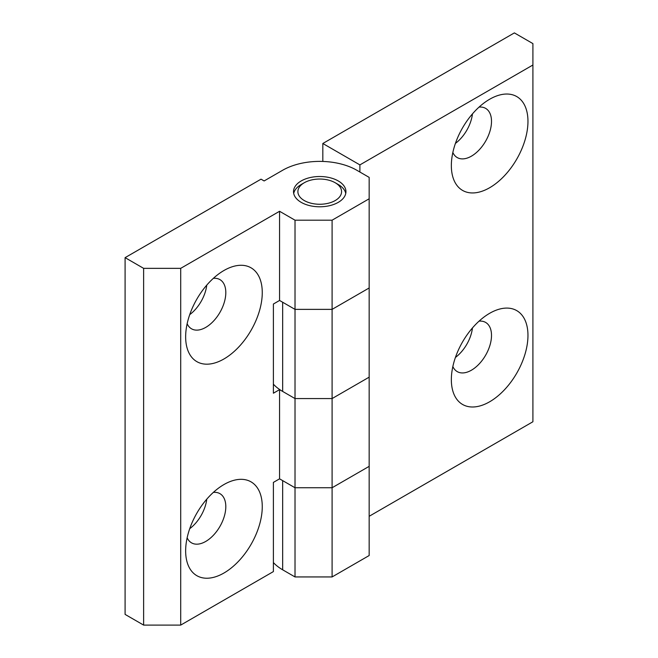 <?xml version="1.0" encoding="UTF-8"?>
<svg xmlns="http://www.w3.org/2000/svg" width="658" height="658" viewBox="0 0 658 658"><rect width="100%" height="100%" fill="white"/><g stroke="black" fill="none" stroke-linecap="round" stroke-linejoin="round"><path stroke-width="0.99" d="M304.284 200.567A21.846 12.609 0 0 0 335.177 200.567A21.846 12.609 0 0 0 335.177 182.735A21.846 12.609 0 0 0 304.284 182.735A21.846 12.609 0 0 0 304.284 200.567M345.763 193.436A26.213 15.134 0 0 0 338.27 184.52L335.177 182.735M304.284 182.735L301.191 184.52A26.213 15.134 0 0 0 293.698 193.436M295.014 220.191L332.093 220.191L369.163 198.782L369.163 177.38L356.809 170.249A52.434 30.268 0 0 0 282.66 170.249L264.121 180.95L261.029 179.165L125.094 257.648L143.625 268.349L180.703 268.349L279.568 211.276L295.014 220.191L295.014 309.375L282.66 302.244L282.66 391.428A52.434 30.268 180 0 1 273.391 384.182M332.093 220.191L332.093 309.375L295.014 309.375L332.093 309.375L369.163 287.974L369.163 377.157L332.093 398.567L295.014 398.567L282.66 391.428M359.893 172.034L359.893 164.895L322.823 143.493L322.823 161.432M369.163 516.291L532.906 421.753L532.906 43.601L514.375 32.9L322.823 143.493M332.093 576.943L369.163 555.533L369.163 466.349L332.093 487.751L369.163 466.349L369.163 377.157L332.093 398.567L332.093 576.943L295.014 576.943L282.66 569.803A52.434 30.268 0 0 1 273.391 562.557M472.46 327.939A28.401 16.401 -60 0 1 455.418 357.45M472.46 113.883A28.401 16.401 -60 0 1 455.418 143.403M359.893 164.895L532.906 65.01M489.659 401.775A54.178 31.28 -60 0 1 451.347 379.658A54.178 31.28 -60 0 1 489.651 313.307A54.178 31.28 -60 0 1 527.963 335.424A54.178 31.28 -60 0 1 489.659 401.775M489.659 187.727A54.178 31.28 -60 0 1 451.347 165.61A54.178 31.28 -60 0 1 489.651 99.251A54.178 31.28 -60 0 1 527.963 121.376A54.178 31.28 -60 0 1 489.659 187.727M279.568 211.276L279.568 300.459L295.014 309.375L295.014 487.751L332.093 487.751L295.014 487.751L295.014 576.943M279.568 300.459L273.391 304.029L273.391 393.213L279.568 389.643L279.568 478.835L295.014 487.751L282.66 480.62L282.66 569.803M369.163 198.782L369.163 287.974L332.093 309.375L332.093 398.567L295.014 398.567L279.568 389.643M479.04 107.114A28.401 16.401 -60 0 1 485.629 108.373A28.401 16.401 -60 0 1 489.98 131.131A28.401 16.401 -60 0 1 471.424 156.16A28.401 16.401 -60 0 1 457.228 157.566A28.401 16.401 -60 0 1 452.844 152.492M479.04 321.162A28.401 16.401 -60 0 1 485.629 322.42A28.401 16.401 -60 0 1 489.98 345.179A28.401 16.401 -60 0 1 471.424 370.207A28.401 16.401 -60 0 1 457.228 371.614A28.401 16.401 -60 0 1 452.844 366.539M206.76 499.175A28.401 16.401 -60 0 1 189.718 528.687M206.76 285.128A28.401 16.401 -60 0 1 189.718 314.639M125.094 257.648L125.094 614.399L143.625 625.1L180.703 625.1L273.391 571.588L273.391 482.404L279.568 478.835M143.625 268.349L143.625 625.1M180.703 268.349L180.703 625.1M223.959 573.011A54.178 31.28 -60 0 1 185.646 550.894A54.178 31.28 -60 0 1 223.959 484.543A54.178 31.28 -60 0 1 262.262 506.66A54.178 31.28 -60 0 1 223.959 573.011M223.959 358.964A54.178 31.28 -60 0 1 185.646 336.847A54.178 31.28 -60 0 1 223.959 270.496A54.178 31.28 -60 0 1 262.262 292.613A54.178 31.28 -60 0 1 223.959 358.964M301.191 202.351A26.213 15.134 0 0 0 329.765 205.633A26.213 15.134 0 0 0 345.944 191.651A26.213 15.134 0 0 0 338.27 180.95A26.213 15.134 0 0 0 309.696 177.668A26.213 15.134 0 0 0 293.517 191.651A26.213 15.134 0 0 0 301.191 202.351M213.34 278.35A28.401 16.401 -60 0 1 219.928 279.609A28.401 16.401 -60 0 1 224.279 302.367A28.401 16.401 -60 0 1 205.732 327.396A28.401 16.401 -60 0 1 191.527 328.803A28.401 16.401 -60 0 1 187.143 323.728M213.34 492.398A28.401 16.401 -60 0 1 219.928 493.656A28.401 16.401 -60 0 1 224.279 516.415A28.401 16.401 -60 0 1 205.732 541.444A28.401 16.401 -60 0 1 191.527 542.85A28.401 16.401 -60 0 1 187.143 537.775"/></g></svg>
